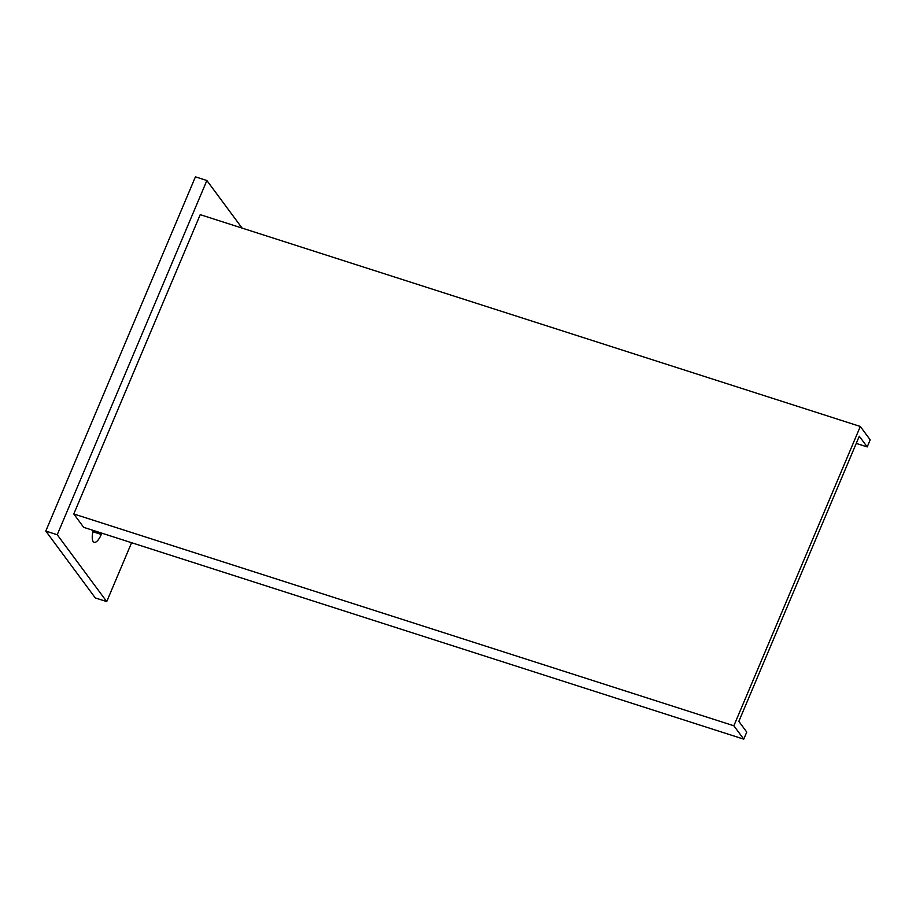 <?xml version="1.0" encoding="UTF-8"?>
<svg xmlns="http://www.w3.org/2000/svg" width="916" height="916" viewBox="0 0 916 916"><rect width="100%" height="100%" fill="white"/><g stroke="black" fill="none" stroke-linecap="round" stroke-linejoin="round"><path stroke-width="1.37" d="M242.076 228.084L206.867 180.509L195.429 176.845L45.8 531.062L95.287 597.93L106.725 601.594L131.595 542.719M45.8 531.062L57.239 534.738L106.725 601.594M206.867 180.509L57.239 534.738M93.249 530.41A12.847 4.534 107.8 0 0 94.142 542.318A12.847 4.534 107.8 0 0 101.287 534.44L101.825 533.169M733.865 725.781L743.758 739.155L83.677 527.341L73.784 513.968L733.865 725.781L860.307 426.467L870.2 439.84L867.212 446.916L856.254 443.413M860.307 426.467L200.226 214.653L73.784 513.968M743.758 739.155L746.758 732.067L738.834 721.373L859.288 436.222L867.212 446.916M92.928 531.749L101.287 534.44"/></g></svg>
